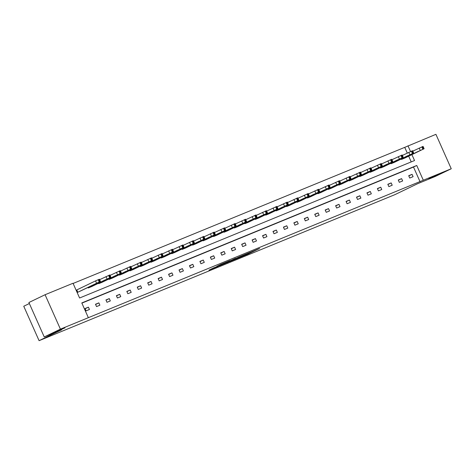 <?xml version="1.0" encoding="UTF-8"?>
<svg xmlns="http://www.w3.org/2000/svg" width="475" height="475" viewBox="0 0 475 475"><rect width="100%" height="100%" fill="white"/><g stroke="black" fill="none" stroke-linecap="round" stroke-linejoin="round"><path stroke-width="0.71" d="M64.974 327.857L54.732 332.268L64.974 327.857M439.078 174.331L428.836 178.743L439.078 174.331M239.596 257.533L247.885 254.119L259.576 248.478L251.412 251.845L239.608 257.563M213.726 267.864L208.964 270.127L216.998 266.843L229.983 260.621L220.661 264.48L216.808 266.38L227.537 261.713L219.325 265.703L213.726 267.864M407.283 153.063L404.742 147.357L435.919 134.33L451.25 168.762L435.07 176.552L417.567 183.73L394.915 194.643L39.081 340.67L61.732 329.763L44.234 336.947L60.414 329.151L45.083 294.726L73.025 283.254L79.592 298.003L414.544 160.544L411.914 154.636M451.25 168.762L423.308 180.227L416.741 165.478L81.789 302.937L88.356 317.686L60.414 329.151M88.356 317.686L423.308 180.227M229.651 261.6L238.717 257.883L250.408 252.237L241.086 256.096L229.674 261.636M227.181 262.58L219.438 265.792L235.481 258.353M235.505 258.388L230.612 260.757L233.088 259.754L240.13 256.476L227.21 262.651M44.234 336.947L28.904 302.516L45.083 294.726M29.361 303.537L23.75 306.238L39.081 340.67M88.249 287.969L110.907 277.269L91.598 286.597L88.249 287.969L88.065 287.553M109.131 279.401L131.783 268.702L112.48 278.029L109.131 279.401L108.947 278.985M130.013 270.833L152.665 260.134L133.356 269.456L130.013 270.833L129.823 270.418M150.89 262.259L173.547 251.566L154.238 260.888L150.89 262.259L150.706 261.844M171.772 253.692L194.423 242.998L175.121 252.32L171.772 253.692L171.588 253.276M192.654 245.124L215.306 234.424L195.997 243.752L192.654 245.124L192.47 244.708M213.53 236.556L236.188 225.857L216.879 235.184L213.53 236.556L213.346 236.14M234.412 227.988L257.064 217.289L237.761 226.611L234.412 227.988L234.228 227.572M255.295 219.414L277.946 208.721L258.637 218.043L255.295 219.414L255.111 219.005M276.171 210.847L298.828 200.153L279.52 209.475L276.171 210.847L275.987 210.431M297.053 202.279L319.705 191.579L300.402 200.907L297.053 202.279L296.869 201.863M317.935 193.711L340.587 183.012L321.278 192.339L317.935 193.711L317.751 193.295M338.812 185.143L361.469 174.444L342.16 183.766L338.812 185.143L338.628 184.727M359.694 176.569L382.345 165.876L363.043 175.198L359.694 176.569L359.51 176.16M380.576 168.002L403.228 157.308L383.919 166.63L380.576 168.002L380.392 167.586M401.452 159.434L424.11 148.734L404.801 158.062L401.452 159.434L401.268 159.018M411.225 161.91L408.678 156.192M404.742 147.357L73.114 283.45M391.014 163.721L413.666 153.021L394.363 162.343L391.014 163.721L390.83 163.305M370.132 172.288L392.789 161.589L373.481 170.917L370.132 172.288L369.948 171.873M349.256 180.856L371.907 170.157L352.598 179.485L349.256 180.856L349.072 180.441M328.373 189.424L351.025 178.731L331.722 188.053L328.373 189.424L328.189 189.008M307.491 197.992L330.149 187.298L310.84 196.62L307.491 197.992L307.307 197.582M286.615 206.566L309.267 195.866L289.958 205.188L286.615 206.566L286.431 206.15M265.733 215.133L288.384 204.434L269.082 213.762L265.733 215.133L265.549 214.718M244.851 223.701L267.508 213.002L248.199 222.33L244.851 223.701L244.667 223.286M223.974 232.269L246.626 221.576L227.317 230.898L223.974 232.269L223.79 231.853M203.092 240.837L225.744 230.143L206.441 239.465L203.092 240.837L202.908 240.421M182.21 249.411L204.868 238.711L185.559 248.033L182.21 249.411L182.026 248.995M161.334 257.978L183.985 247.279L164.677 256.607L161.334 257.978L161.15 257.563M140.452 266.546L163.103 255.847L143.8 265.175L140.452 266.546L140.268 266.131M119.569 275.114L142.227 264.421L122.918 273.743L119.569 275.114L119.385 274.698M98.693 283.682L121.345 272.988L102.036 282.31L98.693 283.682L98.503 283.266M100.462 281.556L77.811 292.256L76.772 289.928L95.558 280.885L99.429 279.229L100.462 281.556L96.591 283.207L95.558 280.885M410.537 151.543L407.978 145.795M420.072 181.783L413.505 167.034L81.872 303.133M413.505 167.034L416.741 165.478M85.061 308.536L88.409 307.165L89.442 309.492L86.094 310.864L85.061 308.536M95.499 304.255L98.847 302.878L99.881 305.205L96.538 306.583L95.499 304.255M105.943 299.968L109.286 298.597L110.325 300.924L106.976 302.296L105.943 299.968M116.381 295.682L119.73 294.31L120.763 296.637L117.42 298.009L116.381 295.682M126.819 291.401L130.168 290.029L131.201 292.351L127.858 293.728L126.819 291.401M137.263 287.114L140.606 285.742L141.645 288.07L138.296 289.441L137.263 287.114M147.701 282.833L151.05 281.455L152.083 283.783L148.74 285.16L147.701 282.833M158.139 278.546L161.488 277.174L162.521 279.502L159.178 280.873L158.139 278.546M168.583 274.265L171.926 272.887L172.965 275.215L169.617 276.587L168.583 274.265M179.022 269.978L182.37 268.607L183.403 270.928L180.061 272.306L179.022 269.978M189.46 265.691L192.808 264.32L193.842 266.647L190.499 268.019L189.46 265.691M199.904 261.41L203.247 260.033L204.286 262.36L200.937 263.738L199.904 261.41M210.342 257.123L213.691 255.752L214.724 258.079L211.381 259.451L210.342 257.123M220.78 252.842L224.129 251.465L225.162 253.792L221.819 255.164L220.78 252.842M231.224 248.556L234.567 247.184L235.606 249.506L232.257 250.883L231.224 248.556M241.662 244.269L245.011 242.897L246.044 245.225L242.701 246.596L241.662 244.269M252.1 239.988L255.449 238.61L256.482 240.938L253.139 242.315L252.1 239.988M262.544 235.701L265.887 234.329L266.926 236.657L263.577 238.028L262.544 235.701M272.983 231.42L276.331 230.042L277.364 232.37L274.022 233.742L272.983 231.42M283.427 227.133L286.769 225.762L287.808 228.083L284.46 229.461L283.427 227.133M293.865 222.846L297.207 221.475L298.247 223.802L294.898 225.174L293.865 222.846M304.303 218.565L307.652 217.188L308.685 219.515L305.342 220.893L304.303 218.565M314.747 214.278L318.09 212.907L319.129 215.234L315.78 216.606L314.747 214.278M325.185 209.998L328.528 208.62L329.567 210.947L326.218 212.319L325.185 209.998M335.623 205.711L338.972 204.339L340.005 206.661L336.662 208.038L335.623 205.711M346.067 201.424L349.41 200.052L350.449 202.38L347.1 203.751L346.067 201.424M356.505 197.143L359.848 195.765L360.887 198.093L357.538 199.47L356.505 197.143M366.943 192.856L370.292 191.484L371.325 193.812L367.983 195.183L366.943 192.856M377.387 188.575L380.73 187.197L381.769 189.525L378.421 190.897L377.387 188.575M387.826 184.288L391.168 182.917L392.207 185.238L388.859 186.616L387.826 184.288M398.264 180.001L401.613 178.63L402.646 180.957L399.303 182.329L398.264 180.001M408.708 175.72L412.051 174.343L413.09 176.67L409.741 178.048L408.708 175.72M412.051 174.343L408.791 175.916M401.613 178.63L398.353 180.197M391.168 182.917L387.915 184.484M380.73 187.197L377.471 188.771M370.292 191.484L367.032 193.052M359.848 195.765L356.594 197.339M349.41 200.052L346.15 201.62M338.972 204.339L335.712 205.907M328.528 208.62L325.274 210.193M318.09 212.907L314.83 214.474M307.652 217.188L304.392 218.761M297.207 221.475L293.954 223.042M286.769 225.762L283.51 227.329M276.331 230.042L273.072 231.616M265.887 234.329L262.633 235.897M255.449 238.61L252.189 240.184M245.011 242.897L241.751 244.465M234.567 247.184L231.307 248.752M224.129 251.465L220.869 253.038M213.691 255.752L210.431 257.319M203.247 260.033L199.987 261.606M192.808 264.32L189.549 265.887M182.37 268.607L179.111 270.174M171.926 272.887L168.667 274.461M161.488 277.174L158.228 278.742M151.05 281.455L147.79 283.029M140.606 285.742L137.346 287.31M130.168 290.029L126.908 291.597M119.73 294.31L116.47 295.883M109.286 298.597L106.026 300.164M98.847 302.878L95.588 304.451M88.409 307.165L85.15 308.732M237.595 258.329L248.716 252.991L237.595 258.329M226.053 262.936L232.477 260.08L225.934 262.669M412.828 151.133L423.071 146.413L424.11 148.734M418.511 151.264L414.984 152.986L418.511 151.264M402.384 155.42L412.633 150.694L413.666 153.021M408.072 155.551L404.546 157.267L408.072 155.551M391.946 159.701L402.194 154.981L403.228 157.308M397.628 159.832L394.108 161.553L397.628 159.832M381.508 163.988L391.75 159.262L392.789 161.589M387.19 164.118L383.663 165.84L387.19 164.118M371.064 168.269L381.312 163.548L382.345 165.876M376.752 168.405L373.225 170.121L376.752 168.405M360.626 172.556L370.874 167.835L371.907 170.157M366.308 172.686L362.787 174.408L366.308 172.686M350.188 176.842L360.43 172.116L361.469 174.444M355.87 176.973L352.343 178.689L355.87 176.973M339.744 181.123L349.992 176.403L351.025 178.731M345.432 181.254L341.905 182.976L345.432 181.254M329.306 185.41L339.554 180.684L340.587 183.012M334.988 185.541L331.461 187.263L334.988 185.541M318.867 189.691L329.11 184.971L330.149 187.298M324.55 189.828L321.023 191.544L324.55 189.828M308.423 193.978L318.672 189.258L319.705 191.579M314.112 194.109L310.585 195.831L314.112 194.109M297.985 198.265L308.233 193.539L309.267 195.866M303.668 198.396L300.141 200.112L303.668 198.396M287.547 202.546L297.789 197.826L298.828 200.153M293.229 202.677L289.702 204.398L293.229 202.677M277.103 206.833L287.351 202.107L288.384 204.434M282.791 206.963L279.264 208.685L282.791 206.963M266.665 211.114L276.913 206.393L277.946 208.721M272.347 211.25L268.82 212.966L272.347 211.25M256.227 215.401L266.469 210.68L267.508 213.002M261.909 215.531L258.382 217.253L261.909 215.531M245.783 219.688L256.031 214.961L257.064 217.289M251.471 219.818L247.944 221.534L251.471 219.818M235.345 223.968L245.587 219.248L246.626 221.576M241.027 224.099L237.5 225.821L241.027 224.099M224.907 228.255L235.149 223.529L236.188 225.857M230.589 228.386L227.062 230.108L230.589 228.386M214.463 232.536L224.711 227.816L225.744 230.143M220.151 232.673L216.624 234.389L220.151 232.673M204.024 236.823L214.267 232.103L215.306 234.424M209.707 236.954L206.18 238.676L209.707 236.954M193.586 241.11L203.828 236.384L204.868 238.711M199.268 241.241L195.742 242.957L199.268 241.241M183.142 245.391L193.39 240.671L194.423 242.998M188.83 245.522L185.303 247.243L188.83 245.522M172.704 249.678L182.946 244.952L183.985 247.279M178.386 249.808L174.859 251.53L178.386 249.808M162.266 253.959L172.508 249.238L173.547 251.566M167.948 254.095L164.421 255.811L167.948 254.095M151.822 258.246L162.07 253.525L163.103 255.847M157.504 258.376L153.983 260.098L157.504 258.376M141.384 262.533L151.626 257.806L152.665 260.134M147.066 262.663L143.539 264.379L147.066 262.663M130.946 266.813L141.188 262.093L142.227 264.421M136.628 266.944L133.101 268.666L136.628 266.944M120.502 271.1L130.75 266.374L131.783 268.702M126.184 271.231L122.663 272.953L126.184 271.231M110.063 275.381L120.306 270.661L121.345 272.988M115.746 275.518L112.219 277.234L115.746 275.518M99.625 279.668L109.867 274.948L110.907 277.269M105.308 279.799L101.781 281.521L105.308 279.799M77.811 292.256L96.591 283.207M94.863 284.086L91.343 285.802L94.863 284.086M247.718 253.751L247.885 254.119M229.864 260.775L230.001 261.084M420.238 150.391L419.205 148.063M423.54 148.942L422.507 146.615M422.869 149.215L421.836 146.894M409.8 154.672L408.761 152.35M413.102 153.229L412.062 150.902M412.431 153.502L411.397 151.175M399.356 158.959L398.323 156.631M402.657 157.51L401.624 155.183M401.992 157.789L400.953 155.462M388.918 163.246L387.885 160.918M392.219 161.797L391.186 159.469M391.548 162.07L390.515 159.743M378.48 167.527L377.441 165.199M381.781 166.078L380.742 163.756M381.11 166.357L380.077 164.029M368.036 171.813L367.003 169.486M371.337 170.365L370.304 168.037M370.672 170.638L369.633 168.316M357.598 176.094L356.565 173.773M360.899 174.652L359.866 172.324M360.228 174.925L359.195 172.597M347.16 180.381L346.121 178.054M350.461 178.933L349.422 176.605M349.79 179.212L348.757 176.884M336.716 184.668L335.683 182.341M340.017 183.219L338.984 180.892M339.352 183.493L338.313 181.165M326.277 188.949L325.238 186.622M329.579 187.5L328.546 185.179M328.908 187.779L327.875 185.452M315.839 193.236L314.8 190.908M319.141 191.787L318.102 189.46M318.47 192.06L317.437 189.739M305.395 197.517L304.362 195.195M308.697 196.074L307.663 193.747M308.032 196.347L306.992 194.02M294.957 201.804L293.918 199.476M298.258 200.355L297.225 198.027M297.587 200.634L296.554 198.307M284.519 206.091L283.48 203.763M287.82 204.642L286.781 202.314M287.149 204.915L286.116 202.588M274.075 210.372L273.042 208.044M277.376 208.923L276.343 206.601M276.711 209.202L275.672 206.874M263.637 214.658L262.598 212.331M266.938 213.21L265.905 210.882M266.267 213.483L265.234 211.161M253.199 218.939L252.16 216.618M256.5 217.497L255.461 215.169M255.829 217.77L254.796 215.442M242.755 223.226L241.722 220.899M246.056 221.777L245.023 219.45M245.391 222.057L244.352 219.729M232.317 227.513L231.277 225.186M235.618 226.064L234.585 223.737M234.947 226.338L233.914 224.01M221.878 231.794L220.839 229.467M225.18 230.345L224.141 228.024M224.509 230.624L223.476 228.297M211.434 236.081L210.401 233.753M214.736 234.632L213.703 232.305M214.071 234.905L213.032 232.584M200.996 240.362L199.957 238.04M204.297 238.919L203.264 236.592M203.627 239.192L202.593 236.865M190.558 244.649L189.519 242.321M193.859 243.2L192.82 240.873M193.188 243.479L192.155 241.152M180.114 248.936L179.081 246.608M183.415 247.487L182.382 245.159M182.75 247.76L181.711 245.433M169.676 253.217L168.637 250.889M172.977 251.768L171.944 249.446M172.306 252.047L171.273 249.719M159.232 257.503L158.199 255.176M162.539 256.055L161.5 253.727M161.868 256.328L160.829 254.006M148.794 261.784L147.761 259.463M152.095 260.342L151.062 258.014M151.43 260.615L150.391 258.287M138.356 266.071L137.317 263.744M141.657 264.623L140.624 262.295M140.986 264.902L139.953 262.574M127.912 270.358L126.878 268.031M131.219 268.909L130.18 266.582M130.548 269.183L129.509 266.855M117.473 274.639L116.44 272.312M120.775 273.19L119.742 270.869M120.11 273.469L119.071 271.142M107.035 278.926L105.996 276.598M110.337 277.477L109.303 275.15M109.666 277.75L108.633 275.423M99.898 281.764L98.859 279.437M99.228 282.037L98.188 279.71M235.612 258.733L235.748 259.041M225.233 263.002L225.37 263.304"/></g></svg>
